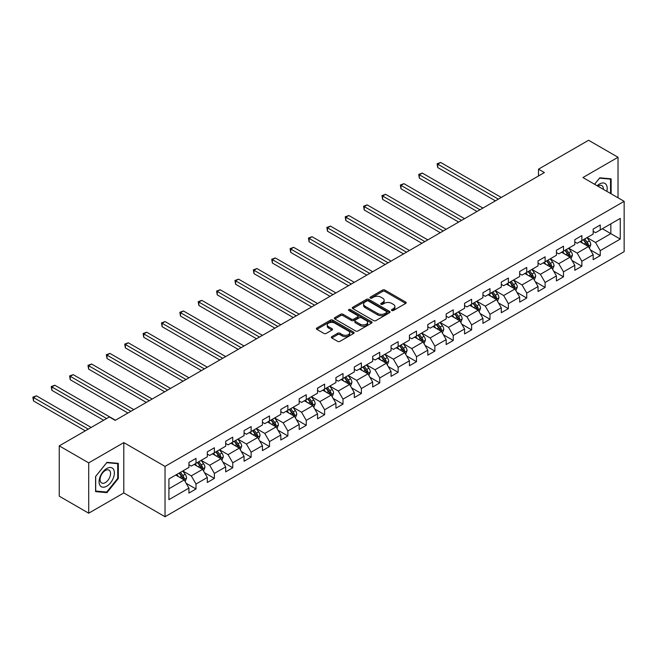 <?xml version="1.0" encoding="UTF-8"?>
<svg xmlns="http://www.w3.org/2000/svg" width="657" height="657" viewBox="0 0 657 657"><rect width="100%" height="100%" fill="white"/><g stroke="black" fill="none" stroke-linecap="round" stroke-linejoin="round"><path stroke-width="0.99" d="M391.794 310.498A1.142 0.657 0 0 0 393.412 310.498L405.697 303.411A1.634 0.944 0 0 0 406.174 302.737A1.634 0.944 0 0 0 405.697 302.072L384.887 290.057A1.634 0.944 0 0 0 382.571 290.057L370.293 297.153A1.142 0.657 0 0 0 369.957 297.613A1.142 0.657 0 0 0 370.293 298.081A1.142 0.657 0 0 0 371.911 298.081L373.496 297.169A5.231 3.022 0 0 1 380.896 297.169L382.629 298.163A5.231 3.022 0 0 1 384.164 300.306A5.231 3.022 0 0 1 382.629 302.442L381.044 303.353A1.142 0.657 0 0 0 380.707 303.821A1.142 0.657 0 0 0 381.044 304.29A1.142 0.657 0 0 0 382.661 304.29L384.255 303.37A5.231 3.022 0 0 1 391.654 303.37L393.387 304.372A5.231 3.022 0 0 1 394.914 306.507A5.231 3.022 0 0 1 393.387 308.65L391.794 309.562A1.142 0.657 0 0 0 391.457 310.03A1.142 0.657 0 0 0 391.794 310.498L391.794 309.562M331.818 336.647A1.634 0.944 0 0 0 331.342 337.312A1.634 0.944 0 0 0 331.818 337.985L337.657 341.353A1.634 0.944 0 0 0 339.973 341.353L353.614 333.477A1.634 0.944 0 0 0 354.09 332.812A1.634 0.944 0 0 0 353.614 332.138L332.803 320.123A1.634 0.944 0 0 0 330.487 320.123L316.846 328.007A1.634 0.944 0 0 0 316.37 328.672A1.634 0.944 0 0 0 316.846 329.338L323.901 333.411A1.634 0.944 0 0 0 326.217 333.411L332.056 330.036A1.634 0.944 0 0 0 332.532 329.371A1.634 0.944 0 0 0 332.056 328.705L328.557 326.685A4.377 2.521 0 0 1 327.276 324.903A4.377 2.521 0 0 1 329.97 322.571A4.377 2.521 0 0 1 334.742 323.113L348.44 331.021A4.377 2.521 0 0 1 349.721 332.812A4.377 2.521 0 0 1 347.019 335.144A4.377 2.521 0 0 1 342.256 334.594L339.973 333.28A1.634 0.944 0 0 0 337.657 333.28L331.818 336.647L331.818 337.985L337.657 334.635L337.657 333.28M123.803 442.604L88.703 462.873L59.253 445.873L59.253 496.191L88.703 513.191L123.803 492.931L165.03 516.731L165.03 466.404L123.803 442.604L123.803 492.931M618.023 197.798L618.023 157.269L582.923 177.538L624.15 201.338L165.03 466.404M618.023 157.269L588.582 140.27L538.518 169.169L538.518 175.969M59.253 445.873L109.317 416.973L115.205 420.373L544.407 172.569L538.518 169.169M373.611 320.591A1.634 0.944 0 0 0 375.927 320.591L389.568 312.716A1.634 0.944 0 0 0 390.044 312.05A1.634 0.944 0 0 0 389.568 311.385L368.758 299.37A1.634 0.944 0 0 0 366.45 299.37L352.801 307.246A1.634 0.944 0 0 0 352.324 307.911A1.634 0.944 0 0 0 352.801 308.576L373.611 320.591M349.269 310.745A1.142 0.657 0 0 1 350.436 310.909L350.436 309.546L371.591 321.766A1.634 0.944 0 0 1 372.067 322.431A1.634 0.944 0 0 1 371.591 323.096L357.95 330.972A1.634 0.944 0 0 1 355.634 330.972L334.824 318.957L334.824 317.627A1.634 0.944 0 0 0 334.347 318.292A1.634 0.944 0 0 0 334.824 318.957M334.824 317.627L340.663 314.251A1.634 0.944 0 0 1 342.979 314.251L351.421 319.13A1.634 0.944 0 0 0 353.729 319.13L357.605 316.888A1.634 0.944 0 0 0 358.081 316.222A1.634 0.944 0 0 0 357.605 315.557L348.818 310.482A1.142 0.657 0 0 1 348.481 310.014A1.142 0.657 0 0 1 349.187 309.406A1.142 0.657 0 0 1 350.436 309.546M165.03 516.731L624.15 251.656L624.15 201.338M186.169 483.306L196.008 488.989L196.008 484.02L207.308 477.491L207.308 482.46L214.379 478.378L214.379 473.41L225.688 466.881L225.688 471.849L232.75 467.768L232.75 462.807L244.059 456.278L244.059 461.239L251.13 457.157L251.13 452.197L262.439 445.668L262.439 450.628L269.501 446.555L269.501 441.586L280.81 435.057L280.81 440.026L287.873 435.944L287.873 430.976L299.181 424.455L299.181 429.415L306.252 425.334L306.252 420.373L317.561 413.844L317.561 418.805L324.624 414.723L324.624 409.763L335.932 403.234L335.932 408.202L343.003 404.121L343.003 399.152L354.304 392.623L354.304 397.592L361.375 393.51L361.375 388.55L372.683 382.021L372.683 386.981L379.746 382.9L379.746 377.939L391.055 371.41L391.055 376.371L398.126 372.297L398.126 367.329L409.426 360.8L409.426 365.768L416.497 361.687L416.497 356.718L427.806 350.189L427.806 355.158L434.868 351.076L434.868 346.116L446.177 339.587L446.177 344.547L453.248 340.466L453.248 335.505L464.556 328.976L464.556 333.937L471.619 329.863L471.619 324.895L482.928 318.366L482.928 323.334L489.991 319.253L489.991 314.284L501.299 307.763L501.299 312.724L508.37 308.642L508.37 303.682L519.679 297.153L519.679 302.113L526.742 298.032L526.742 293.071L538.05 286.542L538.05 291.511L545.113 287.429L545.113 282.461L556.422 275.932L556.422 280.9L563.492 276.819L563.492 271.858L574.801 265.329L574.801 270.29L581.864 266.208L581.864 261.248L593.172 254.719L593.172 259.679L600.243 255.606L600.243 250.637L620.265 239.074L620.265 218.403L610.838 223.848L610.838 233.637L620.265 239.074M196.008 488.989L188.937 493.062L188.937 488.102L168.915 499.665L168.915 478.986L188.937 467.431L188.937 462.462L196.008 458.381L196.008 463.349L207.308 456.82L207.308 451.852L214.379 447.778L214.379 452.739L225.688 446.21L225.688 441.249L232.75 437.168L232.75 442.128L244.059 435.599L244.059 430.639L251.13 426.557L251.13 431.526L262.439 424.997L262.439 420.028L269.501 415.947L269.501 420.915L280.81 414.386L280.81 409.426L287.873 405.344L287.873 410.305L299.181 403.776L299.181 398.815L306.252 394.734L306.252 399.694L317.561 393.173L317.561 388.205L324.624 384.123L324.624 389.092L335.932 382.563L335.932 377.594L343.003 373.521L343.003 378.481L354.304 371.952L354.304 366.992L361.375 362.91L361.375 367.871L372.683 361.342L372.683 356.381L379.746 352.3L379.746 357.268L391.055 350.739L391.055 345.771L398.126 341.689L398.126 346.658L409.426 340.129L409.426 335.16L416.497 331.087L416.497 336.047L427.806 329.518L427.806 324.558L434.868 320.476L434.868 325.437L446.177 318.908L446.177 313.947L453.248 309.866L453.248 314.834L464.556 308.305L464.556 303.337L471.619 299.255L471.619 304.224L482.928 297.695L482.928 292.735L489.991 288.653L489.991 293.613L501.299 287.084L501.299 282.124L508.37 278.042L508.37 283.003L519.679 276.482L519.679 271.513L526.742 267.432L526.742 272.4L538.05 265.871L538.05 260.903L545.113 256.83L545.113 261.79L556.422 255.261L556.422 250.301L563.492 246.219L563.492 251.179L574.801 244.65L574.801 239.69L581.864 235.608L581.864 240.577L593.172 234.048L593.172 229.079L600.243 224.998L600.243 229.966L620.265 218.403M194.119 464.433L202.602 469.336L191.294 475.857L182.81 470.962M188.937 464.704L191.294 466.068L196.008 463.349M191.294 475.857L196.008 484.02M202.602 469.336L207.308 477.491M212.49 453.831L220.974 458.726L209.665 465.255L201.19 460.36M207.308 454.102L209.665 455.457L214.379 452.739M209.665 465.255L214.379 473.41M220.974 458.726L225.688 466.881M230.87 443.22L239.345 448.115L228.045 454.644L219.561 449.749M225.688 443.491L228.045 444.855L232.75 442.128M228.045 454.644L232.75 462.807M239.345 448.115L244.059 456.278M249.241 432.61L257.725 437.505L246.416 444.033L237.933 439.139M244.059 432.881L246.416 434.244L251.13 431.526M246.416 444.033L251.13 452.197M257.725 437.505L262.439 445.668M267.621 421.999L276.096 426.902L264.787 433.431L256.312 428.528M262.439 422.279L264.787 423.634L269.501 420.915M264.787 433.431L269.501 441.586M276.096 426.902L280.81 435.057M285.992 411.397L294.476 416.292L283.167 422.821L274.683 417.926M280.81 411.668L283.167 413.023L287.873 410.305M283.167 422.821L287.873 430.976M294.476 416.292L299.181 424.455M304.363 400.786L312.847 405.681L301.538 412.21L293.055 407.315M299.181 401.057L301.538 402.421L306.252 399.694M301.538 412.21L306.252 420.373M312.847 405.681L317.561 413.844M322.743 390.176L331.218 395.071L319.91 401.599L311.434 396.705M317.561 390.447L319.91 391.81L324.624 389.092M319.91 401.599L324.624 409.763M331.218 395.071L335.932 403.234M341.114 379.574L349.598 384.468L338.289 390.997L329.806 386.094M335.932 379.845L338.289 381.2L343.003 378.481M338.289 390.997L343.003 399.152M349.598 384.468L354.304 392.623M359.486 368.963L367.969 373.858L356.661 380.387L348.185 375.492M354.304 369.234L356.661 370.597L361.375 367.871M356.661 380.387L361.375 388.55M367.969 373.858L372.683 382.021M377.865 358.352L386.341 363.247L375.04 369.776L366.557 364.881M372.683 358.623L375.04 359.987L379.746 357.268M375.04 369.776L379.746 377.939M386.341 363.247L391.055 371.41M396.237 347.742L404.72 352.645L393.412 359.165L384.928 354.271M391.055 348.013L393.412 349.376L398.126 346.658M393.412 359.165L398.126 367.329M404.72 352.645L409.426 360.8M414.608 337.14L423.092 342.034L411.783 348.563L403.308 343.668M409.426 337.411L411.783 338.766L416.497 336.047M411.783 348.563L416.497 356.718M423.092 342.034L427.806 350.189M432.988 326.529L441.463 331.424L430.163 337.953L421.679 333.058M427.806 326.8L430.163 328.163L434.868 325.437M430.163 337.953L434.868 346.116M441.463 331.424L446.177 339.587M451.359 315.918L459.843 320.813L448.534 327.342L440.05 322.447M446.177 316.189L448.534 317.553L453.248 314.834M448.534 327.342L453.248 335.505M459.843 320.813L464.556 328.976M469.739 305.308L478.214 310.211L466.905 316.74L458.43 311.837M464.556 305.587L466.905 306.942L471.619 304.224M466.905 316.74L471.619 324.895M478.214 310.211L482.928 318.366M488.11 294.706L496.593 299.6L485.285 306.129L476.801 301.235M482.928 294.977L485.285 296.332L489.991 293.613M485.285 306.129L489.991 314.284M496.593 299.6L501.299 307.763M506.481 284.095L514.965 288.99L503.656 295.519L495.173 290.624M501.299 284.366L503.656 285.729L508.37 283.003M503.656 295.519L508.37 303.682M514.965 288.99L519.679 297.153M524.861 273.484L533.336 278.379L522.028 284.908L513.552 280.013M519.679 273.755L522.028 275.119L526.742 272.4M522.028 284.908L526.742 293.071M533.336 278.379L538.05 286.542M543.232 262.874L551.716 267.777L540.407 274.306L531.924 269.403M538.05 263.153L540.407 264.508L545.113 261.79M540.407 274.306L545.113 282.461M551.716 267.777L556.422 275.932M561.604 252.272L570.087 257.166L558.779 263.695L550.303 258.801M556.422 252.543L558.779 253.898L563.492 251.179M558.779 263.695L563.492 271.858M570.087 257.166L574.801 265.329M579.983 241.661L588.458 246.556L577.158 253.085L568.675 248.19M574.801 241.932L577.158 243.295L581.864 240.577M577.158 253.085L581.864 261.248M588.458 246.556L593.172 254.719M602.362 228.743L610.838 233.637L595.529 242.474L587.046 237.579M593.172 231.321L595.529 232.685L600.243 229.966M595.529 242.474L600.243 250.637M88.703 462.873L88.703 513.191M168.915 488.783L184.223 479.938L175.748 475.044M184.223 479.938L188.937 488.102M590.405 249.923L600.243 255.606M572.033 260.533L581.864 266.208M553.654 271.144L563.492 276.819M535.283 281.746L545.113 287.429M516.911 292.357L526.742 298.032M498.532 302.967L508.37 308.642M480.16 313.578L489.991 319.253M461.781 324.18L471.619 329.863M443.409 334.791L453.248 340.466M425.038 345.401L434.868 351.076M406.658 356.004L416.497 361.687M388.287 366.614L398.126 372.297M369.916 377.225L379.746 382.9M351.536 387.835L361.375 393.51M333.165 398.438L343.003 404.121M314.793 409.048L324.624 414.723M296.414 419.659L306.252 425.334M278.042 430.269L287.873 435.944M259.671 440.872L269.501 446.555M241.291 451.482L251.13 457.157M222.92 462.093L232.75 467.768M204.541 472.695L214.379 478.378M611.133 193.823L611.133 178.835L599.767 177.817L594.585 184.264M95.594 491.633L106.96 492.651L118.326 478.51L118.326 463.349L106.96 462.339L95.594 476.481L95.594 491.633M117.734 478.165L118.326 478.51M105.761 491.953L106.96 492.651M392.254 310.662L393.387 310.005A5.231 3.022 0 0 0 394.914 307.87L394.914 306.507M384.164 300.306L384.164 301.662A5.231 3.022 0 0 1 382.629 303.797L381.503 304.454M405.673 303.419L384.887 291.421A1.634 0.944 0 0 0 382.571 291.421L370.745 298.245M389.568 311.385L389.568 312.716L368.758 300.725A1.634 0.944 0 0 0 366.45 300.725L352.825 308.593L352.801 307.246M386.677 312.518A1.142 0.657 0 0 0 387.014 312.05A1.142 0.657 0 0 0 386.677 311.582L368.413 301.037A1.142 0.657 0 0 0 366.795 301.037L365.12 302.006A5.231 3.022 0 0 0 363.584 304.142A5.231 3.022 0 0 0 365.12 306.277L377.603 313.488A5.231 3.022 0 0 0 385.002 313.488L386.677 312.518L386.677 313.882A1.142 0.657 0 0 0 387.014 313.414L387.014 312.05M363.584 304.142L363.584 305.505A5.231 3.022 0 0 0 365.12 307.64L365.12 306.277M386.677 313.882L385.002 314.843A5.231 3.022 0 0 1 377.603 314.843L365.12 307.64M334.848 318.974L340.663 315.615L340.663 314.251M358.081 316.222L358.081 317.586A1.634 0.944 0 0 1 357.605 318.251L353.729 320.485A1.634 0.944 0 0 1 351.421 320.485L342.979 315.615A1.634 0.944 0 0 0 340.663 315.615M350.436 310.909L371.566 323.113M360.176 324.18A4.377 2.521 0 0 0 364.939 324.73A4.377 2.521 0 0 0 367.641 322.398A4.377 2.521 0 0 0 366.36 320.608L361.531 317.824A1.634 0.944 0 0 0 359.223 317.824L355.347 320.058A1.634 0.944 0 0 0 354.87 320.731A1.634 0.944 0 0 0 355.347 321.396L360.176 324.18L360.176 325.543A4.377 2.521 0 0 0 364.939 326.094A4.377 2.521 0 0 0 367.641 323.753L367.641 322.398M354.87 320.731L354.87 322.086A1.634 0.944 0 0 0 355.347 322.759L355.347 321.396M360.176 325.543L355.347 322.759M349.721 332.812L349.721 334.167A4.377 2.521 0 0 1 347.019 336.499A4.377 2.521 0 0 1 342.256 335.957L339.973 334.635A1.634 0.944 0 0 0 337.657 334.635M327.276 324.903L327.276 326.258A4.377 2.521 0 0 0 328.557 328.048L328.557 326.685M332.031 330.052L328.557 328.048M353.589 333.493L332.803 321.487A1.634 0.944 0 0 0 330.487 321.487L316.871 329.354M589.395 248.165L590.791 244.642A4.41 2.546 -120 0 0 589.386 240.881L586.956 237.637M582.718 243.238L581.067 241.037M501.299 197.461L440.675 162.46L437.734 164.16L437.734 167.56L495.411 200.861M587.777 246.161L588.409 244.831A4.41 2.546 -120 0 0 587.144 242.17L584.714 238.926M583.613 239.567L586.307 243.164A2.25 1.298 60 0 1 586.717 243.846L588.409 244.831M583.301 239.748L585.732 242.991A4.41 2.546 60 0 1 586.997 245.644M437.734 167.56L437.086 163.782L498.359 199.161M437.086 163.782L440.675 162.46M609.819 178.712L610.542 179.139L610.542 193.478M594.61 184.28L599.537 178.154L610.542 179.139M606.822 191.335A10.824 6.25 120 0 0 604.949 183.459A10.824 6.25 120 0 0 597.188 185.775M603.372 189.339A7.416 4.279 120 0 0 601.845 185.611A7.416 4.279 120 0 0 597.854 186.153M106.721 486.196A10.824 6.25 120 0 0 114.384 472.933A10.824 6.25 120 0 0 106.721 468.515A10.824 6.25 120 0 0 99.067 481.778A10.824 6.25 120 0 0 106.721 486.196M105.334 482.608A7.416 4.279 120 0 0 110.171 476.07A7.416 4.279 120 0 0 109.037 470.133A7.416 4.279 120 0 0 105.334 470.502A7.416 4.279 120 0 0 100.488 477.031A7.416 4.279 120 0 0 101.621 482.969A7.416 4.279 120 0 0 105.334 482.608M95.708 476.374L106.721 462.676L117.734 463.653L117.734 478.337L106.721 492.044L95.708 491.058L95.692 476.358M117.003 463.234L117.734 463.653M571.015 258.776L572.419 255.245A4.41 2.546 -120 0 0 571.007 251.491L568.576 248.247M564.338 253.848L562.688 251.647M482.928 208.072L422.303 173.07L419.355 174.77L419.355 178.17L477.039 211.472M569.405 256.772L570.038 255.433A4.41 2.546 -120 0 0 568.773 252.781L566.342 249.537M565.234 250.177L567.935 253.774A2.25 1.298 60 0 1 568.338 254.456L570.038 255.433M564.93 250.35L567.361 253.594A4.41 2.546 60 0 1 568.625 256.255M419.355 178.17L418.714 174.392L479.98 209.772M418.714 174.392L422.303 173.07M552.644 269.386L554.048 265.855A4.41 2.546 -120 0 0 552.636 262.094L550.205 258.85M545.967 264.459L544.316 262.25M464.548 218.674L403.932 183.673L400.984 185.373L400.984 188.773L458.66 222.074M551.026 267.383L551.658 266.044A4.41 2.546 -120 0 0 550.402 263.391L547.971 260.147M546.862 260.78L549.556 264.385A2.25 1.298 60 0 1 549.966 265.067L551.658 266.044M546.55 260.96L548.981 264.204A4.41 2.546 60 0 1 550.246 266.857M400.984 188.773L400.335 185.003L461.608 220.374M400.335 185.003L403.932 183.673M534.272 279.997L535.669 276.466A4.41 2.546 -120 0 0 534.264 272.704L531.833 269.46M527.596 275.061L525.945 272.86M446.177 229.285L385.552 194.283L382.612 195.983L382.612 199.383L440.289 232.685M532.655 277.985L533.287 276.654A4.41 2.546 -120 0 0 532.022 274.002L529.591 270.75M528.483 271.39L531.184 274.987A2.25 1.298 60 0 1 531.595 275.677L533.287 276.654M528.179 271.571L530.61 274.815A4.41 2.546 60 0 1 531.874 277.468M382.612 199.383L381.963 195.614L443.237 230.985M381.963 195.614L385.552 194.283M515.893 290.599L517.297 287.076A4.41 2.546 -120 0 0 515.885 283.315L513.454 280.071M509.216 285.672L507.565 283.471M427.806 239.895L367.181 204.894L364.233 206.594L364.233 209.994L421.917 243.295M514.283 288.595L514.916 287.265A4.41 2.546 -120 0 0 513.651 284.604L511.22 281.36M510.111 282.001L512.813 285.598A2.25 1.298 60 0 1 513.216 286.28L514.916 287.265M509.807 282.173L512.238 285.425A4.41 2.546 60 0 1 513.503 288.078M364.233 209.994L363.584 206.216L424.857 241.595M363.584 206.216L367.181 204.894M497.521 301.21L498.918 297.678A4.41 2.546 -120 0 0 497.513 293.925L495.082 290.681M490.845 296.282L489.194 294.081M409.426 250.498L348.81 215.504L345.861 217.204L345.861 220.604L403.538 253.898M495.904 299.206L496.536 297.867A4.41 2.546 -120 0 0 495.271 295.215L492.84 291.971M491.74 292.611L494.434 296.208A2.25 1.298 60 0 1 494.844 296.89L496.536 297.867M491.428 292.784L493.859 296.028A4.41 2.546 60 0 1 495.123 298.689M345.861 220.604L345.212 216.826L406.486 252.198M345.212 216.826L348.81 215.504M479.142 311.82L480.546 308.289A4.41 2.546 -120 0 0 479.142 304.528L476.711 301.284M472.473 306.893L470.814 304.684M391.055 261.108L330.43 226.107L327.49 227.807L327.49 231.207L385.166 264.508M477.532 309.817L478.165 308.478A4.41 2.546 -120 0 0 476.9 305.825L474.469 302.581M473.36 303.214L476.062 306.819A2.25 1.298 60 0 1 476.473 307.501L478.165 308.478M473.056 303.394L475.487 306.638A4.41 2.546 60 0 1 476.752 309.291M327.49 231.207L326.841 227.437L388.106 262.808M326.841 227.437L330.43 226.107M460.771 322.431L462.175 318.9A4.41 2.546 -120 0 0 460.762 315.138L458.331 311.894M454.094 317.495L452.443 315.294M372.683 271.719L312.059 236.717L309.11 238.417L309.11 241.817L366.795 275.119M459.161 320.419L459.793 319.088A4.41 2.546 -120 0 0 458.529 316.428L456.098 313.184M454.989 313.824L457.683 317.421A2.25 1.298 60 0 1 458.093 318.111L459.793 319.088M454.685 314.005L457.116 317.249A4.41 2.546 60 0 1 458.372 319.902M309.11 241.817L308.462 238.048L369.735 273.419M308.462 238.048L312.059 236.717M442.399 333.033L443.795 329.51A4.41 2.546 -120 0 0 442.391 325.749L439.96 322.505M435.722 328.106L434.072 325.905M354.304 282.329L293.679 247.328L290.739 249.028L290.739 252.428L348.415 285.729M440.781 331.029L441.414 329.691A4.41 2.546 -120 0 0 440.149 327.038L437.718 323.794M436.618 324.435L439.311 328.032A2.25 1.298 60 0 1 439.722 328.714L441.414 329.691M436.305 324.607L438.736 327.859A4.41 2.546 60 0 1 440.001 330.512M290.739 252.428L290.09 248.65L351.364 284.029M290.09 248.65L293.679 247.328M424.02 343.644L425.424 340.112A4.41 2.546 -120 0 0 424.011 336.359L421.58 333.107M417.343 338.716L415.692 336.507M335.932 292.932L275.308 257.938L272.368 259.638L272.368 263.038L330.044 296.332M422.41 341.64L423.042 340.301A4.41 2.546 -120 0 0 421.778 337.649L419.347 334.405M418.238 335.037L420.94 338.642A2.25 1.298 60 0 1 421.342 339.324L423.042 340.301M417.934 335.218L420.365 338.462A4.41 2.546 60 0 1 421.63 341.123M272.368 263.038L271.719 259.26L332.984 294.632M271.719 259.26L275.308 257.938M405.648 354.254L407.053 350.723A4.41 2.546 -120 0 0 405.64 346.962L403.209 343.718M398.971 349.327L397.321 347.118M317.561 303.542L256.936 268.541L253.988 270.241L253.988 273.64L311.664 306.942M404.039 352.242L404.663 350.912A4.41 2.546 -120 0 0 403.406 348.259L400.975 345.007M399.867 345.648L402.56 349.253A2.25 1.298 60 0 1 402.971 349.935L404.663 350.912M399.563 345.828L401.994 349.072A4.41 2.546 60 0 1 403.25 351.725M253.988 273.64L253.339 269.871L314.613 305.242M253.339 269.871L256.936 268.541M387.277 364.865L388.673 361.334A4.41 2.546 -120 0 0 387.269 357.572L384.838 354.328M380.6 359.929L378.949 357.728M299.181 314.153L238.557 279.151L235.617 280.851L235.617 284.251L293.293 317.553M385.659 362.853L386.291 361.522A4.41 2.546 -120 0 0 385.027 358.862L382.596 355.618M381.495 356.258L384.189 359.855A2.25 1.298 60 0 1 384.6 360.537L386.291 361.522M381.183 356.439L383.614 359.683A4.41 2.546 60 0 1 384.879 362.336M235.617 284.251L234.968 280.473L296.241 315.853M234.968 280.473L238.557 279.151M368.897 375.467L370.302 371.936A4.41 2.546 -120 0 0 368.889 368.183L366.458 364.939M362.221 370.54L360.57 368.339M280.81 324.763L220.185 289.762L217.237 291.462L217.237 294.862L274.922 328.163M367.288 373.463L367.92 372.125A4.41 2.546 -120 0 0 366.655 369.472L364.224 366.228M363.116 366.869L365.818 370.466A2.25 1.298 60 0 1 366.22 371.148L367.92 372.125M362.812 367.041L365.243 370.285A4.41 2.546 60 0 1 366.507 372.946M217.237 294.862L216.596 291.084L277.862 326.463M216.596 291.084L220.185 289.762M350.526 386.078L351.93 382.546A4.41 2.546 -120 0 0 350.518 378.785L348.087 375.541M343.849 381.15L342.198 378.941M262.43 335.366L201.814 300.364L198.866 302.064L198.866 305.464L256.542 338.766M348.908 384.074L349.54 382.735A4.41 2.546 -120 0 0 348.284 380.083L345.853 376.839M344.744 377.471L347.438 381.076A2.25 1.298 60 0 1 347.849 381.758L349.54 382.735M344.432 377.652L346.863 380.896A4.41 2.546 60 0 1 348.128 383.548M198.866 305.464L198.217 301.694L259.49 337.066M198.217 301.694L201.814 300.364M332.155 396.688L333.551 393.157A4.41 2.546 -120 0 0 332.146 389.396L329.715 386.152M325.478 391.753L323.827 389.552M244.059 345.976L183.434 310.975L180.494 312.675L180.494 316.074L238.171 349.376M330.537 394.676L331.169 393.346A4.41 2.546 -120 0 0 329.904 390.693L327.473 387.441M326.373 388.082L329.067 391.679A2.25 1.298 60 0 1 329.477 392.369L331.169 393.346M326.061 388.262L328.492 391.506A4.41 2.546 60 0 1 329.757 394.159M180.494 316.074L179.846 312.305L241.119 347.676M179.846 312.305L183.434 310.975M313.775 407.291L315.179 403.768A4.41 2.546 -120 0 0 313.767 400.006L311.336 396.762M307.098 402.363L305.448 400.162M225.688 356.587L165.063 321.585L162.115 323.285L162.115 326.685L219.799 359.987M312.165 405.287L312.798 403.956A4.41 2.546 -120 0 0 311.533 401.296L309.102 398.052M307.993 398.692L310.695 402.289A2.25 1.298 60 0 1 311.098 402.971L312.798 403.956M307.69 398.865L310.12 402.117A4.41 2.546 60 0 1 311.385 404.769M162.115 326.685L161.474 322.907L222.739 358.287M161.474 322.907L165.063 321.585M295.404 417.901L296.8 414.37A4.41 2.546 -120 0 0 295.395 410.617L292.965 407.373M288.727 412.974L287.076 410.773M207.308 367.189L146.692 332.196L143.743 333.896L143.743 337.296L201.42 370.597M293.786 415.897L294.418 414.559A4.41 2.546 -120 0 0 293.153 411.906L290.723 408.662M289.622 409.303L292.316 412.9A2.25 1.298 60 0 1 292.726 413.582L294.418 414.559M289.31 409.475L291.741 412.719A4.41 2.546 60 0 1 293.006 415.38M143.743 337.296L143.095 333.518L204.368 368.889M143.095 333.518L146.692 332.196M277.032 428.512L278.428 424.98A4.41 2.546 -120 0 0 277.024 421.219L274.593 417.975M270.356 423.584L268.697 421.375M188.937 377.8L128.312 342.798L125.372 344.498L125.372 347.898L183.048 381.2M275.414 426.508L276.047 425.169A4.41 2.546 -120 0 0 274.782 422.517L272.351 419.273M271.242 419.905L273.944 423.51A2.25 1.298 60 0 1 274.355 424.192L276.047 425.169M270.939 420.086L273.369 423.33A4.41 2.546 60 0 1 274.634 425.982M125.372 347.898L124.723 344.128L185.988 379.5M124.723 344.128L128.312 342.798M258.653 439.122L260.057 435.591A4.41 2.546 -120 0 0 258.644 431.83L256.214 428.586M251.976 434.187L250.325 431.986M170.565 388.41L109.941 353.409L106.992 355.108L106.992 358.508L164.677 391.81M257.043 437.11L257.675 435.78A4.41 2.546 -120 0 0 256.411 433.119L253.98 429.875M252.871 430.516L255.565 434.113A2.25 1.298 60 0 1 255.975 434.803L257.675 435.78M252.567 430.696L254.998 433.94A4.41 2.546 60 0 1 256.255 436.593M106.992 358.508L106.344 354.739L167.617 390.11M106.344 354.739L109.941 353.409M240.281 449.725L241.677 446.202A4.41 2.546 -120 0 0 240.273 442.44L237.842 439.196M233.605 444.797L231.954 442.596M152.186 399.021L91.569 364.019L88.621 365.719L88.621 369.119L146.297 402.421M238.663 447.721L239.296 446.382A4.41 2.546 -120 0 0 238.031 443.73L235.6 440.486M234.5 441.126L237.193 444.723A2.25 1.298 60 0 1 237.604 445.405L239.296 446.382M234.188 441.299L236.619 444.551A4.41 2.546 60 0 1 237.883 447.203M88.621 369.119L87.972 365.341L149.246 400.721M87.972 365.341L91.569 364.019M221.902 460.335L223.306 456.804A4.41 2.546 -120 0 0 221.902 453.051L219.471 449.799M215.225 455.408L213.574 453.199M133.814 409.623L73.19 374.63L70.25 376.33L70.25 379.73L127.926 413.023M220.292 458.331L220.924 456.993A4.41 2.546 -120 0 0 219.66 454.34L217.229 451.096M216.12 451.729L218.822 455.334A2.25 1.298 60 0 1 219.233 456.015L220.924 456.993M215.816 451.909L218.247 455.153A4.41 2.546 60 0 1 219.512 457.814M70.25 379.73L69.601 375.952L130.866 411.323M69.601 375.952L73.19 374.63M203.53 470.946L204.935 467.414A4.41 2.546 -120 0 0 203.522 463.653L201.091 460.409M196.854 466.018L195.203 463.809M115.443 420.234L54.818 385.232L51.87 386.932L51.87 390.332L103.658 420.234M201.921 468.942L202.553 467.603A4.41 2.546 -120 0 0 201.288 464.951L198.857 461.699M197.749 462.339L200.442 465.944A2.25 1.298 60 0 1 200.853 466.626L202.553 467.603M197.445 462.52L199.876 465.764A4.41 2.546 60 0 1 201.132 468.416M51.87 390.332L51.221 386.562L106.606 418.534M51.221 386.562L54.818 385.232M185.159 481.556L186.555 478.025A4.41 2.546 -120 0 0 185.151 474.264L182.72 471.02M178.482 476.621L176.832 474.42M91.175 427.444L36.439 395.843L33.499 397.542L33.499 400.942L85.287 430.844M183.541 479.544L184.174 478.214A4.41 2.546 -120 0 0 182.909 475.553L180.478 472.309M179.377 472.95L182.071 476.547A2.25 1.298 60 0 1 182.482 477.228L184.174 478.214M179.065 473.13L181.496 476.374A4.41 2.546 60 0 1 182.761 479.027M33.499 400.942L32.85 397.165L88.235 429.144M32.85 397.165L36.439 395.843M393.387 310.005L393.387 308.65M381.044 304.29L381.044 303.353M382.629 303.797L382.629 302.442M370.293 298.081L370.293 297.153M382.571 291.421L382.571 290.057M384.887 291.421L384.887 290.057M405.697 303.411L405.697 302.072M366.45 300.725L366.45 299.37M368.758 300.725L368.758 299.37M377.603 314.843L377.603 313.488M385.002 314.843L385.002 313.488M342.979 315.615L342.979 314.251M351.421 320.485L351.421 319.13M353.729 320.485L353.729 319.13M357.605 318.251L357.605 316.888M371.591 323.096L371.591 321.766M339.973 334.635L339.973 333.28M342.256 335.957L342.256 334.594M332.056 330.036L332.056 328.705M316.846 329.338L316.846 328.007M330.487 321.487L330.487 320.123M332.803 321.487L332.803 320.123M353.614 333.477L353.614 332.138M588.023 246.309L590.766 244.724M587.144 242.17L589.386 240.881M584.007 243.985L585.732 242.991M569.652 256.912L572.387 255.335M568.773 252.781L571.007 251.491M565.636 254.596L567.361 253.594M551.28 267.522L554.015 265.945M550.402 263.391L552.636 262.094M547.256 265.206L548.981 264.204M532.901 278.133L535.644 276.548M532.022 274.002L534.264 272.704M528.885 275.809L530.61 274.815M514.53 288.743L517.264 287.158M513.651 284.604L515.885 283.315M510.505 286.419L512.238 285.425M496.15 299.346L498.893 297.769M495.271 295.215L497.513 293.925M492.134 297.03L493.859 296.028M477.779 309.956L480.522 308.371M476.9 305.825L479.142 304.528M473.763 307.632L475.487 306.638M459.407 320.567L462.142 318.982M458.529 316.428L460.762 315.138M455.383 318.243L457.116 317.249M441.028 331.169L443.771 329.592M440.149 327.038L442.391 325.749M437.012 328.853L438.736 327.859M422.656 341.78L425.391 340.203M421.778 337.649L424.011 336.359M418.64 339.464L420.365 338.462M404.285 352.39L407.02 350.805M403.406 348.259L405.64 346.962M400.261 350.066L401.994 349.072M385.905 363.001L388.648 361.416M385.027 358.862L387.269 357.572M381.889 360.677L383.614 359.683M367.534 373.603L370.269 372.026M366.655 369.472L368.889 368.183M363.518 371.287L365.243 370.285M349.163 384.214L351.897 382.637M348.284 380.083L350.518 378.785M345.139 381.898L346.863 380.896M330.783 394.824L333.526 393.239M329.904 390.693L332.146 389.396M326.767 392.5L328.492 391.506M312.412 405.435L315.146 403.85M311.533 401.296L313.767 400.006M308.396 403.111L310.12 402.117M294.04 416.037L296.775 414.46M293.153 411.906L295.395 410.617M290.016 413.721L291.741 412.719M275.661 426.648L278.404 425.063M274.782 422.517L277.024 421.219M271.645 424.323L273.369 423.33M257.289 437.258L260.024 435.673M256.411 433.119L258.644 431.83M253.265 434.934L254.998 433.94M238.91 447.86L241.653 446.284M238.031 443.73L240.273 442.44M234.894 445.545L236.619 444.551M220.538 458.471L223.281 456.894M219.66 454.34L221.902 453.051M216.523 456.155L218.247 455.153M202.167 469.082L204.902 467.497M201.288 464.951L203.522 463.653M198.143 466.757L199.876 465.764M183.788 479.692L186.531 478.107M182.909 475.553L185.151 474.264M179.772 477.368L181.496 476.374"/></g></svg>
